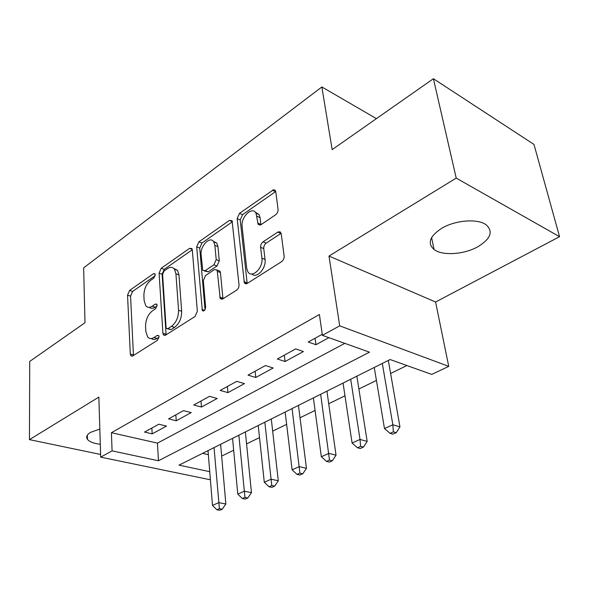 <?xml version="1.0" encoding="UTF-8"?>
<svg xmlns="http://www.w3.org/2000/svg" width="589" height="589" viewBox="0 0 589 589"><rect width="100%" height="100%" fill="white"/><g stroke="black" fill="none" stroke-linecap="round" stroke-linejoin="round"><path stroke-width="0.88" d="M155.246 274.798L154.922 273.767L153.493 273.671L129.595 290.436L127.548 295.141L130.302 354.018L130.891 355.8L132.731 355.955L157.535 340.243L159.059 336.768L158.669 335.575L157.241 335.435L153.972 337.519C151.432 339.036 149.326 338.844 147.64 336.952L145.844 331.497L145.564 326.461C145.645 319.702 147.927 314.504 152.396 310.867L155.621 308.724L157.123 305.293L156.77 304.189L155.334 304.064L152.124 306.221C149.547 307.833 147.427 307.679 145.77 305.75L144.143 300.684L143.878 295.803C143.959 289.236 146.205 284.097 150.6 280.393L153.766 278.192L155.246 274.798M441.706 228.304C429.698 236.204 427.158 243.279 434.078 249.53C442.354 256.001 464.095 254.573 477.922 246.703C490.799 238.773 493.494 231.433 485.999 224.689C477.473 218.394 455.091 220.198 441.706 228.304M99.828 429.057L90.677 432.297C86.892 434.601 85.817 436.95 87.452 439.335C89.506 441.831 93.784 443.48 100.292 444.275M275.586 214.808C277.331 213.395 278.155 211.554 278.052 209.294L275.77 191.675L275.011 190.078L273.458 189.761L239.502 213.351L237.161 218.622L244.376 283.059L247.137 283.5L281.586 261.678C283.39 260.294 284.237 258.424 284.126 256.06L281.225 233.737L280.217 231.867L278.06 231.933L263.077 241.829C261.361 243.198 260.544 245.017 260.625 247.299L261.906 258.173C263.467 267.951 251.739 279.024 247.814 271.662L246.658 268.054L242.108 226.471C240.658 217.054 252.328 205.797 256.031 213.218L258.129 224.276L261.023 224.681L275.586 214.808M433.408 78.72L533.98 144.438L559.55 236.69L456.217 178.099L433.408 78.72L332.152 149.628L321.866 86.958L83.645 267.848L84.993 322.728L29.722 361.432L29.45 439.63L98.856 397.096L100.682 457.138L112.079 450.879L111.424 432.701L319.4 314.504L322.404 335.347L339.698 325.85L448.744 366.373L431.73 374.413L390.109 359.54L179.019 465.133L209.743 471.679M456.217 178.099L328.993 256.06L339.698 325.85M192.316 249.935L191.889 248.58L189.57 248.374L161.209 268.26L159.082 273.134L162.91 333.249L163.47 334.95L165.553 335.163L195.055 316.484L197.344 311.323L192.316 249.935M198.913 241.814L229.43 220.411L232.081 220.706L239.024 284.774C239.09 287.079 238.287 288.868 236.623 290.156L222.767 298.932L220.22 298.571L217.312 271.36L216.862 269.953L214.352 269.644L205.613 275.453L203.33 280.614L205.62 307.171C205.178 310.307 204.081 311.448 202.329 310.594L196.682 246.879L198.913 241.814L201.961 243.029L232.434 221.751M29.45 439.63L100.601 454.465M158.809 424.227L144.526 432.083L152.176 433.865L166.481 426.083L158.809 424.227M183.525 410.621L168.55 418.867L176.236 420.767L191.234 412.609L183.525 410.621M209.47 396.345L193.752 404.996L201.467 407.036L217.201 398.473L209.47 396.345M236.741 381.348L220.212 390.441L227.95 392.62L244.487 383.616L236.741 381.348M265.425 365.555L248.035 375.127L255.795 377.468L273.186 367.992L265.425 365.555M295.656 348.924L277.331 359.01L285.091 361.513L303.416 351.537L295.656 348.924M111.424 432.701L157.454 443.127L344.83 343.365M322.249 334.294L308.209 342.018L315.969 344.712L328.898 337.674M221.648 456.1L233.664 450.224M246.57 443.915L259.521 437.583M272.67 431.155L286.629 424.33M300.022 417.785L315.078 410.423M328.728 403.752L344.97 395.808M358.885 389.005L376.423 380.428M390.61 373.492L406.889 365.533M202.572 453.353L208.351 454.664M376.423 118.632L321.866 86.958M328.993 256.06L435.588 302.024L559.55 236.69M435.588 302.024L448.744 366.373M210.339 479.056L209.272 479.564L100.682 457.138M112.079 450.879L158.47 460.76L369.48 352.17L322.404 335.347M157.454 443.127L158.47 460.76M152.176 433.865L151.859 428.048M176.236 420.767L175.839 414.855M201.467 407.036L200.989 401.021M227.95 392.62L227.376 386.494M255.795 377.468L255.118 371.232M245.679 283.905L245.642 283.537M285.091 361.513L284.303 355.174M315.969 344.712L315.063 338.248M149.334 307.311C150.961 308.71 152.912 308.68 155.187 307.237L152.124 306.221M157.101 305.963L155.187 307.237M151.336 338.513C152.971 339.824 154.885 339.816 157.079 338.484L153.972 337.519M159.059 337.225L157.079 338.484M155.187 275.681L132.599 291.452L130.559 296.149L133.46 355.491M192.294 249.773L164.235 269.364L162.108 274.224L166.105 334.817M164.088 270.999L162.593 274.422L166.054 327.3L166.437 328.471L167.909 328.625L171.458 326.365C176.192 322.632 178.563 317.265 178.563 310.256L175.927 273.819L174.469 269.188C172.68 266.95 170.361 266.758 167.519 268.606L164.088 270.999M167.504 328.817L171.031 329.619L167.909 328.625M173.843 268.466L177.517 270.314L178.982 274.93L181.67 311.301C181.677 318.296 179.314 323.648 174.572 327.366L171.031 329.619M218.21 270.469L219.969 271.139L220.419 272.538L222.973 298.8M205.024 309.681L199.73 248.079L196.682 246.879M214.867 245.385L213.778 241.895C210.148 235.475 199.973 246.003 201.107 254.853L202.771 270.38L205.193 270.653L213.903 264.814L216.207 259.616L214.867 245.385L217.937 246.614L216.84 243.124L213.262 241.225M204.435 271.006L208.285 271.816L205.193 270.653M217.937 246.614L219.299 260.809L216.995 266L208.285 271.816M201.961 243.029L199.73 248.079M255.309 212.224L259.108 214.573L260.043 217.606L260.905 224.755M251.849 273.988C256.532 279.105 266.471 268.267 265.043 259.447L261.906 258.173M277.802 232.088L280.916 233.443L266.191 243.132C264.476 244.494 263.658 246.312 263.747 248.587L265.043 259.447M272.435 190.247L275.497 191.675L242.558 214.676L240.224 219.94L247.189 283.464M208.02 450.629L212.489 505.428L218.703 502.645L225.859 504L220.617 444.327M219.395 508.66L216.899 509.757L219.763 510.28L222.259 509.183L219.395 508.66L214.05 447.611M216.899 509.757L212.489 505.428M225.859 504L222.259 509.183M232.552 438.356L237.779 494.119L244.295 491.204L251.459 492.662L245.37 431.943M244.958 497.374L242.351 498.522L245.223 499.089L247.836 497.941L244.958 497.374L238.862 435.205M242.351 498.522L237.779 494.119M251.459 492.662L247.836 497.941M258.232 425.508L264.292 482.258L271.117 479.21L278.295 480.771L271.286 418.978M271.772 485.542L269.033 486.75L271.904 487.361L274.643 486.153L271.772 485.542L264.844 422.203M269.033 486.75L264.292 482.258M278.295 480.771L274.643 486.153M285.15 412.05L292.107 469.823L299.278 466.613L306.457 468.299L298.446 405.394M299.904 473.122L297.033 474.395L299.904 475.043L302.783 473.784L299.904 473.122L292.078 408.582M297.033 474.395L292.107 469.823M306.457 468.299L302.783 473.784M313.385 397.921L321.336 456.755L328.876 453.383L336.039 455.187L326.932 391.14M329.479 460.075L326.453 461.408L329.325 462.115L332.351 460.782L329.479 460.075L320.666 394.277M326.453 461.408L321.336 456.755M336.039 455.187L332.351 460.782M343.056 383.078L352.082 443.002L360.026 439.453L367.168 441.404L356.86 376.172M360.593 446.344L357.405 447.743L360.269 448.501L363.457 447.103L360.593 446.344L360.026 439.453L350.705 379.25M357.405 447.743L352.082 443.002M367.168 441.404L363.457 447.103M374.258 367.47L384.47 428.52L392.841 424.779L399.953 426.878L388.328 360.431M393.378 431.87L390.021 433.357L392.87 434.174L396.228 432.694L393.378 431.87L392.841 424.779L382.313 363.442M390.021 433.357L384.47 428.52M399.953 426.878L396.228 432.694M155.157 274.275L153.493 273.671M158.883 335.944L157.241 335.435M156.998 304.623L155.334 304.064M133.394 354.917L130.302 354.018M130.559 296.149L127.548 295.141M132.599 291.452L129.595 290.436M166.024 334.228L162.91 333.249M162.108 274.224L159.082 273.134M164.235 269.364L161.209 268.26M192.235 249.412L189.57 248.374M174.572 327.366L171.458 326.365M181.67 311.301L178.563 310.256M178.982 274.93L175.927 273.819M232.419 221.685L229.43 220.411M222.87 298.196L219.726 297.07M220.419 272.538L217.312 271.36M204.523 310.374L201.968 309.497M216.995 266L213.903 264.814M219.299 260.809L216.207 259.616M260.861 224.453L257.768 223.113M260.043 217.606L256.959 216.251M263.747 248.587L260.625 247.299M266.191 243.132L263.077 241.829M247.071 282.853L243.927 281.66M240.224 219.94L237.161 218.622M242.558 214.676L239.502 213.351M434.078 249.53L431.59 237.617M87.452 439.335L87.349 435.183M132.223 356.19L130.891 355.8M164.994 335.428L163.47 334.95M177.517 270.314L174.469 269.188M222.097 299.241L220.22 298.571M219.969 271.139L216.862 269.953M203.558 311.021L202.329 310.594M216.84 243.124L213.778 241.895M260.073 225.116L258.129 224.276M259.108 214.573L256.031 213.218M246.416 283.832L244.376 283.059"/></g></svg>
